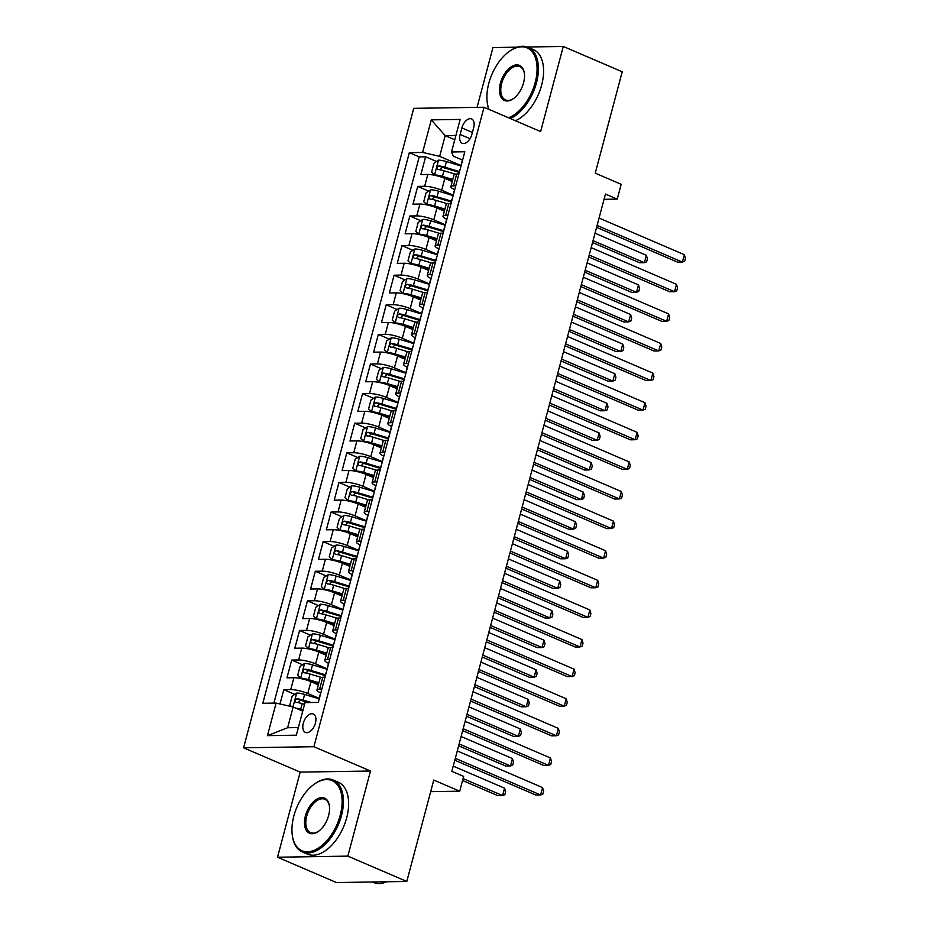 <?xml version="1.0" encoding="UTF-8"?>
<svg xmlns="http://www.w3.org/2000/svg" width="929" height="929" viewBox="0 0 929 929"><rect width="100%" height="100%" fill="white"/><g stroke="black" fill="none" stroke-linecap="round" stroke-linejoin="round"><path stroke-width="1.39" d="M315.442 723.099A10.01 5.725 -66.8 0 0 313.317 713.995A10.01 5.725 -66.8 0 0 303.284 723.285A10.01 5.725 -66.8 0 0 305.409 732.389A10.01 5.725 -66.8 0 0 315.442 723.099M277.527 857.223L336.472 882.55L406.786 881.447L347.841 856.132L370.485 771.012L313.897 746.707L243.584 747.799L300.172 772.115L277.527 857.223L347.841 856.132M313.897 746.707L484.044 107.253L413.73 108.345L243.584 747.799M517.29 47.17L492.962 47.553L477.053 107.358M484.044 107.253L540.632 131.558L563.276 46.45L527.347 47.007M563.276 46.45L622.221 71.777L595.245 173.166L621.176 184.314L617.239 199.108L605.453 194.045L451.842 771.337L463.641 776.4L459.704 791.194L433.762 780.058L406.786 881.447M452.237 181.561L444.84 178.38A12.518 2.555 -165.1 0 0 427.804 174.455L420.872 174.559L425.598 156.792L436.537 161.495M453.097 195.125L441.681 190.224A12.518 2.555 -165.1 0 0 424.658 186.288L417.713 186.404L428.664 191.107M417.713 186.404L412.987 204.159L419.931 204.055A12.518 2.555 -165.1 0 1 436.955 207.991L444.352 211.162M436.479 240.774L429.082 237.592A12.518 2.555 -165.1 0 0 412.046 233.655L405.114 233.771L409.84 216.004L420.791 220.707M428.606 270.374L421.209 267.192A12.518 2.555 -165.1 0 0 404.173 263.267L397.24 263.371L401.967 245.604L412.906 250.307M420.721 299.974L413.324 296.804A12.518 2.555 -165.1 0 0 396.3 292.867L389.356 292.972L394.082 275.216L405.032 279.919M412.848 329.586L405.45 326.404A12.518 2.555 -165.1 0 0 388.415 322.468L381.482 322.584L386.209 304.817L397.159 309.52M404.974 359.186L397.577 356.004A12.518 2.555 -165.1 0 0 380.542 352.079L373.609 352.184L378.335 334.417L389.274 339.12M397.089 388.786L389.692 385.616A12.518 2.555 -165.1 0 0 372.668 381.68L365.724 381.784L370.45 364.029L381.401 368.732M389.216 418.398L381.819 415.217A12.518 2.555 -165.1 0 0 364.783 411.28L357.851 411.396L362.577 393.629L373.528 398.332M381.343 447.999L373.946 444.817A12.518 2.555 -165.1 0 0 356.91 440.892L349.978 440.996L354.704 423.229L365.643 427.932M373.458 477.599L366.061 474.429A12.518 2.555 -165.1 0 0 349.037 470.492L342.093 470.597L346.819 452.841L357.77 457.544M365.585 507.211L358.188 504.029A12.518 2.555 -165.1 0 0 341.152 500.092L334.219 500.208L338.946 482.441L349.896 487.144M357.711 536.811L350.314 533.629A12.518 2.555 -165.1 0 0 333.279 529.704L326.346 529.809L331.072 512.053L342.011 516.745M349.827 566.411L342.429 563.241A12.518 2.555 -165.1 0 0 325.405 559.304L318.461 559.409L323.187 541.653L334.138 546.357M341.953 596.023L334.556 592.841A12.518 2.555 -165.1 0 0 317.521 588.905L310.588 589.021L315.314 571.254L326.265 575.957M334.08 625.623L326.683 622.453A12.518 2.555 -165.1 0 0 309.647 618.517L302.715 618.621L307.441 600.866L318.38 605.557M326.195 655.235L318.798 652.053A12.518 2.555 -165.1 0 0 301.774 648.117L294.83 648.233L299.556 630.466L310.507 635.169M318.322 684.836L310.925 681.654A12.518 2.555 -165.1 0 0 293.889 677.729L286.956 677.833L291.683 660.066L302.633 664.769M461.887 127.935L460.145 134.45A9.696 5.551 -66.8 0 0 462.212 143.275A9.696 5.551 -66.8 0 0 471.932 134.264L473.662 127.761A9.696 5.551 -66.8 0 0 471.607 118.935A9.696 5.551 -66.8 0 0 461.887 127.935L472.408 132.464M454.757 139.768L445.177 135.646L439.661 156.362L422.625 152.437L409.329 152.646L262.814 703.276L276.11 703.079L267.447 735.64L296.328 735.187L305.002 702.626L318.299 702.417L464.814 151.775L451.517 151.984L453.34 156.153L462.514 160.09M422.625 152.437L431.288 119.864L460.18 119.411L451.517 151.984M319.181 698.399L307.778 693.499L310.925 681.654M327.066 668.799L315.651 663.898L318.798 652.053M334.939 639.187L323.524 634.286L326.683 622.453M342.813 609.587L331.409 604.686L334.556 592.841M350.697 579.986L339.282 575.086L342.429 563.241M358.571 550.374L347.156 545.474L350.314 533.629M366.444 520.774L355.041 515.874L358.188 504.029M374.329 491.174L362.914 486.273L366.061 474.429M382.202 461.562L370.787 456.662L373.946 444.817M390.075 431.962L378.672 427.061L381.819 415.217M397.96 402.362L386.545 397.449L389.692 385.616M405.834 372.75L394.419 367.849L397.577 356.004M413.707 343.149L402.303 338.249L405.45 326.404M421.592 313.549L410.177 308.637L413.324 296.804M429.465 283.937L418.05 279.037L421.209 267.192M437.338 254.337L425.935 249.436L429.082 237.592M445.223 224.725L433.808 219.825L436.955 207.991M425.598 156.792L419.223 156.896L273.892 703.114M307.778 693.499A12.518 2.555 14.9 0 0 290.742 689.562L283.809 689.678L280.001 703.973M291.683 660.066L298.615 659.962A12.518 2.555 14.9 0 1 315.651 663.898M299.556 630.466L306.5 630.361A12.518 2.555 14.9 0 1 323.524 634.286M307.441 600.866L314.374 600.749A12.518 2.555 14.9 0 1 331.409 604.686M315.314 571.254L322.247 571.149A12.518 2.555 14.9 0 1 339.282 575.086M323.187 541.653L330.132 541.549A12.518 2.555 14.9 0 1 347.156 545.474M331.072 512.053L338.005 511.937A12.518 2.555 14.9 0 1 355.041 515.874M338.946 482.441L345.878 482.337A12.518 2.555 14.9 0 1 362.914 486.273M346.819 452.841L353.763 452.725A12.518 2.555 14.9 0 1 370.787 456.662M354.704 423.229L361.636 423.125A12.518 2.555 14.9 0 1 378.672 427.061M362.577 393.629L369.51 393.524A12.518 2.555 14.9 0 1 386.545 397.449M370.45 364.029L377.395 363.913A12.518 2.555 14.9 0 1 394.419 367.849M378.335 334.417L385.268 334.312A12.518 2.555 14.9 0 1 402.303 338.249M386.209 304.817L393.141 304.712A12.518 2.555 14.9 0 1 410.177 308.637M394.082 275.216L401.026 275.1A12.518 2.555 14.9 0 1 418.05 279.037M401.967 245.604L408.899 245.5A12.518 2.555 14.9 0 1 425.935 249.436M409.84 216.004L416.773 215.9A12.518 2.555 14.9 0 1 433.808 219.825M455.756 185.812L453.538 185.835A12.518 2.555 -165.1 0 0 450.879 186.671A12.518 2.555 -165.1 0 0 454.653 189.69M458.914 173.967L456.685 174.002A12.518 2.555 -165.1 0 0 454.026 174.838L450.879 186.671M451.029 203.567L448.812 203.602A12.518 2.555 -165.1 0 0 446.152 204.438L442.994 216.283A12.518 2.555 14.9 0 1 445.665 215.447L447.883 215.412M443.156 233.167L440.938 233.202A12.518 2.555 -165.1 0 0 438.267 234.038L435.12 245.883A12.518 2.555 14.9 0 1 437.78 245.047L440.009 245.012M435.283 262.779L433.053 262.814A12.518 2.555 -165.1 0 0 430.394 263.65L427.247 275.483A12.518 2.555 14.9 0 1 429.906 274.659L432.124 274.624M427.398 292.38L425.18 292.414A12.518 2.555 -165.1 0 0 422.521 293.25L419.362 305.095A12.518 2.555 14.9 0 1 422.033 304.259L424.251 304.224M419.525 321.991L417.307 322.015A12.518 2.555 -165.1 0 0 414.636 322.851L411.489 334.695A12.518 2.555 14.9 0 1 414.148 333.859L416.378 333.825M411.652 351.592L409.422 351.626A12.518 2.555 -165.1 0 0 406.763 352.463L403.616 364.296A12.518 2.555 14.9 0 1 406.275 363.471L408.493 363.436M403.767 381.192L401.549 381.227A12.518 2.555 -165.1 0 0 398.889 382.063L395.731 393.908A12.518 2.555 14.9 0 1 398.402 393.072L400.62 393.037M395.893 410.804L393.675 410.839A12.518 2.555 -165.1 0 0 391.004 411.663L387.857 423.508A12.518 2.555 14.9 0 1 390.517 422.672L392.746 422.637M388.02 440.404L385.79 440.439A12.518 2.555 -165.1 0 0 383.131 441.275L379.984 453.108A12.518 2.555 14.9 0 1 382.643 452.284L384.861 452.249M380.135 470.004L377.917 470.039A12.518 2.555 -165.1 0 0 375.258 470.875L372.099 482.72A12.518 2.555 14.9 0 1 374.77 481.884L376.988 481.849M372.262 499.616L370.044 499.651A12.518 2.555 -165.1 0 0 367.373 500.476L364.226 512.32A12.518 2.555 14.9 0 1 366.885 511.484L369.115 511.449M364.389 529.216L362.159 529.251A12.518 2.555 -165.1 0 0 359.5 530.087L356.353 541.921A12.518 2.555 14.9 0 1 359.012 541.096L361.23 541.061M356.504 558.817L354.286 558.852A12.518 2.555 -165.1 0 0 351.626 559.688L348.468 571.532A12.518 2.555 14.9 0 1 351.139 570.696L353.357 570.661M348.63 588.429L346.412 588.463A12.518 2.555 -165.1 0 0 343.742 589.288L340.595 601.133A12.518 2.555 14.9 0 1 343.254 600.297L345.483 600.262M340.757 618.029L338.528 618.064A12.518 2.555 -165.1 0 0 335.868 618.9L332.721 630.733A12.518 2.555 14.9 0 1 335.381 629.908L337.599 629.874M332.872 647.629L330.654 647.664A12.518 2.555 -165.1 0 0 327.995 648.5L324.836 660.345A12.518 2.555 14.9 0 1 327.507 659.509L329.725 659.474M324.999 677.241L322.781 677.276A12.518 2.555 -165.1 0 0 320.11 678.1L316.963 689.945A12.518 2.555 14.9 0 1 319.622 689.109L321.852 689.074M460.97 165.525L439.661 156.362M430.673 791.647L459.704 791.194M604.047 199.317L617.239 199.108M455.907 135.471L445.177 135.646L431.288 119.864M302.738 711.126L293.146 707.004L287.63 727.732L298.36 727.558M419.223 156.896L409.329 152.646M283.809 689.678L294.748 694.381M446.768 219.302A12.518 2.555 14.9 0 1 442.994 216.283M438.894 248.902A12.518 2.555 14.9 0 1 435.12 245.883M431.021 278.503A12.518 2.555 14.9 0 1 427.247 275.483M423.136 308.114A12.518 2.555 14.9 0 1 419.362 305.095M415.263 337.715A12.518 2.555 14.9 0 1 411.489 334.695M407.39 367.315A12.518 2.555 14.9 0 1 403.616 364.296M399.505 396.927A12.518 2.555 14.9 0 1 395.731 393.908M391.632 426.527A12.518 2.555 14.9 0 1 387.857 423.508M383.758 456.127A12.518 2.555 14.9 0 1 379.984 453.108M375.873 485.739A12.518 2.555 14.9 0 1 372.099 482.72M368 515.34A12.518 2.555 14.9 0 1 364.226 512.32M360.127 544.94A12.518 2.555 14.9 0 1 356.353 541.921M352.242 574.552A12.518 2.555 14.9 0 1 348.468 571.532M344.369 604.152A12.518 2.555 14.9 0 1 340.595 601.133M336.495 633.752A12.518 2.555 14.9 0 1 332.721 630.733M328.611 663.364A12.518 2.555 14.9 0 1 324.836 660.345M276.11 703.079L293.146 707.004M320.737 692.964A12.518 2.555 14.9 0 1 316.963 689.945M267.447 735.64L287.63 727.732M370.485 771.012L300.172 772.115M462.619 160.032A8.291 1.684 -165.1 0 0 462.352 160.322L460.865 165.943A8.291 1.684 -165.1 0 0 460.947 166.326M596.592 227.35L677.647 262.175L682.397 262.106L597.092 225.457M684.371 254.697L685.416 258.262L684.627 261.223L682.397 262.106L684.371 254.697L599.066 218.06M461.121 165.652A8.291 1.684 -165.1 0 0 460.865 165.943L446.408 161.576L444.91 167.197A8.291 1.684 -165.1 0 0 438.778 165.896C436.618 166.93 436.305 168.114 437.838 169.45A8.291 1.684 14.9 0 1 443.969 170.75L455.187 174.129M458.729 173.967L459.913 169.496A8.291 1.684 14.9 0 1 460.18 169.206M446.408 161.576A8.291 1.684 14.9 0 0 438.558 160.171L433.971 163.19L431.613 172.062L434.621 174.966A8.291 1.684 14.9 0 1 442.471 176.382L452.783 179.483M434.621 174.966L436.026 175.569M439.463 176.475A4.227 0.859 14.9 0 1 441.635 177.009L452.574 180.296M592.551 242.539L639.64 262.768L644.389 262.698L646.363 255.301L595.024 233.237M459.367 171.551L444.91 167.197M439.928 169.763L442.181 167.348A4.227 0.859 14.9 0 1 444.085 167.824L459.147 172.364M593.05 240.646L644.389 262.698L646.619 261.815L647.408 258.854L646.363 255.301M508.581 117.797A38.17 21.843 -66.8 0 0 535.174 82.588A38.17 21.843 -66.8 0 0 508.778 51.803A38.17 21.843 -66.8 0 0 488.805 83.32A38.17 21.843 -66.8 0 0 487.191 102.062A38.17 21.843 -66.8 0 0 489.06 109.413M509.092 51.583A39.111 22.377 113.2 0 1 509.406 51.35A39.111 22.377 113.2 0 1 528.136 47.321A39.111 22.377 113.2 0 1 536.451 82.89A39.111 22.377 113.2 0 1 510.265 118.517M523.573 82.774A19.091 10.916 113.2 0 1 513.586 98.52A19.091 10.916 113.2 0 1 500.394 83.134A19.091 10.916 113.2 0 1 513.482 65.611A19.091 10.916 113.2 0 1 524.386 73.391A19.091 10.916 113.2 0 1 523.573 82.774M524.432 73.786A18.15 10.382 -66.8 0 0 519.857 66.586A18.15 10.382 -66.8 0 0 501.672 83.424A18.15 10.382 -66.8 0 0 505.527 99.926A18.15 10.382 -66.8 0 0 513.911 98.288M528.136 47.321L533.316 49.551A39.111 22.377 113.2 0 1 541.63 85.108A39.111 22.377 113.2 0 1 515.456 120.747M488.793 109.297A39.111 22.377 113.2 0 1 487.284 102.84A39.111 22.377 113.2 0 1 487.237 102.445M340.211 815.302A38.17 21.843 -66.8 0 0 313.816 784.517A38.17 21.843 -66.8 0 0 293.843 816.022A38.17 21.843 -66.8 0 0 292.229 834.776A38.17 21.843 -66.8 0 0 314.048 850.337A38.17 21.843 -66.8 0 0 340.211 815.302M314.13 784.285A39.111 22.377 113.2 0 1 314.443 784.053A39.111 22.377 113.2 0 1 333.174 780.023A39.111 22.377 113.2 0 1 341.489 815.592A39.111 22.377 113.2 0 1 302.297 851.905A39.111 22.377 113.2 0 1 292.333 835.543A39.111 22.377 113.2 0 1 292.275 835.159M328.622 815.476A19.091 10.916 113.2 0 1 318.635 831.234A19.091 10.916 113.2 0 1 305.432 815.836A19.091 10.916 113.2 0 1 318.519 798.325A19.091 10.916 113.2 0 1 329.423 806.105A19.091 10.916 113.2 0 1 328.622 815.476M329.47 806.5A18.15 10.382 -66.8 0 0 324.895 799.288A18.15 10.382 -66.8 0 0 306.709 816.138A18.15 10.382 -66.8 0 0 310.576 832.639A18.15 10.382 -66.8 0 0 318.949 830.99M333.174 780.023L338.365 782.253A39.111 22.377 113.2 0 1 346.68 817.822A39.111 22.377 113.2 0 1 307.487 854.134L302.297 851.905M386.627 881.772A39.111 22.377 113.2 0 1 373.504 882.492L372.332 881.993M454.745 189.632A8.291 1.684 -165.1 0 0 454.478 189.922L452.98 195.554A8.291 1.684 -165.1 0 0 453.062 195.926M588.707 256.961L669.774 291.787L674.524 291.706L589.218 255.057M676.486 284.309L677.543 287.862L676.753 290.823L674.524 291.706L676.486 284.309L591.192 247.66M453.247 195.264A8.291 1.684 -165.1 0 0 452.98 195.554L438.534 191.177L437.036 196.809A8.291 1.684 -165.1 0 0 430.905 195.496C428.745 196.542 428.42 197.726 429.964 199.05A8.291 1.684 14.9 0 1 436.084 200.362L447.313 203.741M450.844 203.567L452.04 199.096A8.291 1.684 14.9 0 1 452.295 198.806M446.861 219.232A8.291 1.684 -165.1 0 0 446.605 219.523L445.107 225.155A8.291 1.684 -165.1 0 0 445.188 225.538M580.834 286.562L661.889 321.388L666.639 321.306L581.345 284.669M668.613 313.909L669.658 317.474L668.868 320.435L666.639 321.306L668.613 313.909L583.307 277.26M445.363 224.864A8.291 1.684 -165.1 0 0 445.107 225.155L430.65 220.788L429.163 226.409A8.291 1.684 -165.1 0 0 423.032 225.108C420.86 226.142 420.547 227.326 422.08 228.65A8.291 1.684 14.9 0 1 428.211 229.962L439.44 233.342M442.97 233.179L444.155 228.708A8.291 1.684 14.9 0 1 444.422 228.418M438.987 248.844A8.291 1.684 -165.1 0 0 438.72 249.135L437.234 254.755A8.291 1.684 -165.1 0 0 437.315 255.138M572.961 316.174L654.016 350.988L658.766 350.918L573.46 314.269M660.74 343.509L661.785 347.074L660.995 350.036L658.766 350.918L660.74 343.509L575.434 306.872M435.097 262.779L436.282 258.308A8.291 1.684 14.9 0 1 436.549 258.018M431.114 278.445A8.291 1.684 -165.1 0 0 430.847 278.735L429.349 284.367A8.291 1.684 -165.1 0 0 429.43 284.738M565.076 345.774L646.143 380.6L650.892 380.518L565.587 343.869M652.855 373.121L653.911 376.675L653.122 379.636L650.892 380.518L652.855 373.121L567.561 336.472M427.212 292.38L428.408 287.909A8.291 1.684 14.9 0 1 428.664 287.618M438.534 191.177A8.291 1.684 14.9 0 0 430.684 189.771L426.097 192.791L423.729 201.674L426.748 204.577A8.291 1.684 14.9 0 1 434.598 205.983L444.91 209.095M426.748 204.577L428.153 205.181M431.59 206.087A4.227 0.859 14.9 0 1 433.762 206.61L444.689 209.908M584.666 272.139L631.766 292.38L636.516 292.298L638.478 284.901L587.151 262.849M451.494 201.163L437.036 196.809M432.043 199.363L434.296 196.96A4.227 0.859 14.9 0 1 436.2 197.436L451.273 201.976M585.177 270.246L636.516 292.298L638.746 291.416L639.535 288.454L638.478 284.901M430.65 220.788A8.291 1.684 14.9 0 0 422.811 219.372L418.224 222.391L415.855 231.275L418.874 234.178A8.291 1.684 14.9 0 1 426.713 235.583L437.036 238.695M418.874 234.178L420.28 234.782M423.717 235.687A4.227 0.859 14.9 0 1 425.888 236.21L436.816 239.508M576.793 301.751L623.882 321.98L628.643 321.91L630.605 314.501L579.266 292.449M443.609 230.764L429.163 226.409M424.17 228.975L426.423 226.56A4.227 0.859 14.9 0 1 428.327 227.036L443.4 231.576M577.304 299.846L628.643 321.91L630.872 321.028L631.65 318.066L630.605 314.501M437.234 254.743L422.776 250.389A8.291 1.684 14.9 0 0 414.926 248.984L410.339 252.003L407.982 260.886L410.99 263.778A8.291 1.684 14.9 0 1 418.84 265.195L429.152 268.295M410.99 263.778L412.395 264.382M415.832 265.288A4.227 0.859 14.9 0 1 418.004 265.822L428.943 269.108M568.92 331.351L616.008 351.58L620.758 351.51L622.732 344.113L571.393 322.049M435.736 260.364L421.278 256.009A8.291 1.684 -165.1 0 0 415.147 254.709C412.987 255.742 412.673 256.927 414.206 258.262A8.291 1.684 14.9 0 1 420.338 259.563L431.555 262.953M416.297 258.576L418.549 256.16A4.227 0.859 14.9 0 1 420.454 256.636L435.515 261.177M569.419 329.458L620.758 351.51L622.987 350.628L623.777 347.667L622.732 344.113M429.349 284.344L414.903 279.989A8.291 1.684 14.9 0 0 407.053 278.584L402.466 281.603L400.097 290.487L403.116 293.39A8.291 1.684 14.9 0 1 410.966 294.795L421.278 297.907M403.116 293.39L404.521 293.994M407.959 294.899A4.227 0.859 14.9 0 1 410.13 295.422L421.058 298.72M561.035 360.963L608.135 381.192L612.885 381.111L614.847 373.713L563.52 351.661M427.863 289.976L413.405 285.621A8.291 1.684 -165.1 0 0 407.274 284.309C405.114 285.354 404.789 286.538 406.333 287.862A8.291 1.684 14.9 0 1 412.453 289.174L423.682 292.554M408.412 288.176L410.664 285.772A4.227 0.859 14.9 0 1 412.569 286.248L427.642 290.789M561.546 359.058L612.885 381.111L615.114 380.228L615.904 377.267L614.847 373.713M423.229 308.056A8.291 1.684 -165.1 0 0 422.974 308.347L421.476 313.967A8.291 1.684 -165.1 0 0 421.557 314.35M557.203 375.374L638.258 410.2L643.007 410.13L557.714 373.481M644.981 402.721L646.027 406.287L645.237 409.248L643.007 410.13L644.981 402.721L559.676 366.072M421.731 313.677A8.291 1.684 -165.1 0 0 421.476 313.967L407.018 309.601L405.532 315.221A8.291 1.684 -165.1 0 0 399.4 313.921C397.229 314.954 396.915 316.139 398.448 317.474A8.291 1.684 14.9 0 1 404.579 318.775L415.809 322.154M419.339 321.991L420.523 317.521A8.291 1.684 14.9 0 1 420.791 317.23M407.018 309.601A8.291 1.684 14.9 0 0 399.18 308.184L394.593 311.203L392.224 320.087L395.243 322.99A8.291 1.684 14.9 0 1 403.081 324.395L413.405 327.507M395.243 322.99L396.648 323.594M400.085 324.5A4.227 0.859 14.9 0 1 402.257 325.022L413.184 328.32M553.161 390.563L600.25 410.792L605.011 410.723L606.974 403.314L555.635 381.262M419.978 319.576L405.532 315.221M400.538 317.788L402.791 315.372A4.227 0.859 14.9 0 1 404.696 315.848L419.769 320.389M553.672 388.659L605.011 410.723L607.241 409.84L608.019 406.879L606.974 403.314M415.356 337.657A8.291 1.684 -165.1 0 0 415.089 337.947L413.602 343.567A8.291 1.684 -165.1 0 0 413.684 343.951M549.329 404.986L630.385 439.8L635.134 439.731L549.829 403.081M637.108 432.333L638.153 435.887L637.364 438.848L635.134 439.731L637.108 432.333L551.803 395.684M413.858 343.277A8.291 1.684 -165.1 0 0 413.602 343.567L399.145 339.201L397.647 344.833A8.291 1.684 -165.1 0 0 391.515 343.521C389.356 344.554 389.042 345.739 390.575 347.074A8.291 1.684 14.9 0 1 396.706 348.375L407.924 351.766M411.466 351.592L412.65 347.121A8.291 1.684 14.9 0 1 412.917 346.831M399.145 339.201A8.291 1.684 14.9 0 0 391.306 337.796L386.708 340.815L384.351 349.699L387.358 352.59A8.291 1.684 14.9 0 1 395.208 354.007L405.52 357.108M387.358 352.59L388.763 353.194M392.201 354.1A4.227 0.859 14.9 0 1 394.372 354.634L405.311 357.92M545.288 420.163L592.377 440.392L597.126 440.323L599.1 432.926L547.762 410.862M412.104 349.176L397.647 344.833M392.665 347.388L394.918 344.973A4.227 0.859 14.9 0 1 396.822 345.449L411.884 349.989M545.787 418.271L597.126 440.323L599.356 439.44L600.146 436.479L599.1 432.926M407.483 367.257A8.291 1.684 -165.1 0 0 407.216 367.547L405.718 373.179A8.291 1.684 -165.1 0 0 405.799 373.551M541.444 434.586L622.511 469.412L627.261 469.331L541.955 432.682M629.223 461.934L630.28 465.487L629.49 468.448L627.261 469.331L629.223 461.934L543.929 425.285M405.985 372.889A8.291 1.684 -165.1 0 0 405.718 373.179L391.272 368.801L389.774 374.433A8.291 1.684 -165.1 0 0 383.642 373.121C381.482 374.166 381.157 375.351 382.702 376.675A8.291 1.684 14.9 0 1 388.821 377.987L400.051 381.366M403.581 381.192L404.777 376.733A8.291 1.684 14.9 0 1 405.032 376.442M391.272 368.801A8.291 1.684 14.9 0 0 383.422 367.396L378.835 370.416L376.466 379.299L379.485 382.202A8.291 1.684 14.9 0 1 387.335 383.607L397.647 386.719M379.485 382.202L380.89 382.806M384.327 383.712A4.227 0.859 14.9 0 1 386.499 384.234L397.426 387.532M537.415 449.775L584.504 470.004L589.253 469.923L591.216 462.526L539.888 440.474M404.231 378.788L389.774 374.433M384.78 376.988L387.033 374.584A4.227 0.859 14.9 0 1 388.937 375.061L404.01 379.601M537.914 447.871L589.253 469.923L591.483 469.04L592.272 466.091L591.216 462.526M399.598 396.869A8.291 1.684 -165.1 0 0 399.342 397.159L397.844 402.78A8.291 1.684 -165.1 0 0 397.926 403.163M533.571 464.186L614.626 499.012L619.376 498.943L534.082 462.294M621.35 491.534L622.395 495.099L621.606 498.06L619.376 498.943L621.35 491.534L536.045 454.885M398.1 402.489A8.291 1.684 -165.1 0 0 397.844 402.78L383.387 398.413L381.9 404.034A8.291 1.684 -165.1 0 0 375.769 402.733C373.597 403.767 373.284 404.951 374.817 406.287A8.291 1.684 14.9 0 1 380.948 407.587L392.177 410.966M395.708 410.804L396.892 406.333A8.291 1.684 14.9 0 1 397.159 406.043M383.387 398.413A8.291 1.684 14.9 0 0 375.548 396.997L370.961 400.016L368.592 408.899L371.612 411.802A8.291 1.684 14.9 0 1 379.45 413.208L389.774 416.32M371.612 411.802L373.017 412.406M376.454 413.312A4.227 0.859 14.9 0 1 378.626 413.835L389.553 417.133M529.53 479.376L576.619 499.605L581.38 499.535L583.342 492.126L532.003 470.074M396.346 408.388L381.9 404.034M376.907 406.6L379.16 404.185A4.227 0.859 14.9 0 1 381.064 404.661L396.137 409.201M530.041 477.471L581.38 499.535L583.609 498.652L584.387 495.691L583.342 492.126M391.724 426.469A8.291 1.684 -165.1 0 0 391.457 426.759L389.971 432.38A8.291 1.684 -165.1 0 0 390.052 432.763M525.698 493.798L606.753 528.613L611.503 528.543L526.197 491.894M613.477 521.146L614.522 524.699L613.732 527.66L611.503 528.543L613.477 521.146L528.171 484.497M390.226 432.09A8.291 1.684 -165.1 0 0 389.971 432.38L375.513 428.014L374.015 433.646A8.291 1.684 -165.1 0 0 367.884 432.333C365.724 433.378 365.411 434.563 366.943 435.887A8.291 1.684 14.9 0 1 373.075 437.187L384.292 440.578M387.834 440.404L389.019 435.933A8.291 1.684 14.9 0 1 389.286 435.643M383.851 456.069A8.291 1.684 -165.1 0 0 383.584 456.36L382.086 461.992A8.291 1.684 -165.1 0 0 382.167 462.363M517.813 523.399L598.88 558.224L603.629 558.143L518.324 521.494M605.592 550.746L606.649 554.299L605.859 557.261L603.629 558.143L605.592 550.746L520.298 514.097M379.949 470.004L381.145 465.545A8.291 1.684 14.9 0 1 381.401 465.255M375.966 485.681A8.291 1.684 -165.1 0 0 375.711 485.972L374.213 491.592A8.291 1.684 -165.1 0 0 374.294 491.975M509.94 552.999L590.995 587.825L595.744 587.755L510.451 551.106M597.719 580.346L598.764 583.911L597.986 586.873L595.744 587.755L597.719 580.346L512.413 543.697M372.076 499.616L373.261 495.145A8.291 1.684 14.9 0 1 373.528 494.855M368.093 515.281A8.291 1.684 -165.1 0 0 367.826 515.572L366.34 521.192A8.291 1.684 -165.1 0 0 366.421 521.575M502.066 582.611L583.122 617.425L587.871 617.355L502.566 580.706M589.845 609.958L590.89 613.512L590.101 616.473L587.871 617.355L589.845 609.958L504.54 573.309M366.595 520.902A8.291 1.684 -165.1 0 0 366.34 521.192L351.882 516.826L350.384 522.458A8.291 1.684 -165.1 0 0 344.253 521.146C342.093 522.191 341.779 523.375 343.312 524.699A8.291 1.684 14.9 0 1 349.443 526.011L360.661 529.391M364.203 529.216L365.387 524.746A8.291 1.684 14.9 0 1 365.654 524.455M360.22 544.882A8.291 1.684 -165.1 0 0 359.953 545.172L358.455 550.804A8.291 1.684 -165.1 0 0 358.536 551.187M494.182 612.211L575.248 647.037L579.998 646.956L494.692 610.318M581.96 639.558L583.017 643.112L582.228 646.073L579.998 646.956L581.96 639.558L496.667 602.909M358.722 550.514A8.291 1.684 -165.1 0 0 358.455 550.804L344.009 546.438L342.511 552.058A8.291 1.684 -165.1 0 0 336.379 550.746C334.219 551.791 333.894 552.976 335.439 554.299A8.291 1.684 14.9 0 1 341.57 555.612L352.788 558.991M356.318 558.828L357.514 554.358A8.291 1.684 14.9 0 1 357.77 554.067M352.335 574.494A8.291 1.684 -165.1 0 0 352.079 574.784L350.581 580.404A8.291 1.684 -165.1 0 0 350.663 580.788M486.308 641.811L567.364 676.637L572.113 676.567L486.819 639.918M574.087 669.159L575.132 672.724L574.354 675.685L572.113 676.567L574.087 669.159L488.782 632.521M350.837 580.114A8.291 1.684 -165.1 0 0 350.581 580.404L336.124 576.038L334.637 581.659A8.291 1.684 -165.1 0 0 328.506 580.358C326.334 581.391 326.021 582.576 327.554 583.911A8.291 1.684 14.9 0 1 333.685 585.212L344.914 588.591M348.445 588.429L349.629 583.958A8.291 1.684 14.9 0 1 349.896 583.667M344.462 604.094A8.291 1.684 -165.1 0 0 344.194 604.384L342.708 610.005A8.291 1.684 -165.1 0 0 342.789 610.388M478.435 671.423L559.49 706.237L564.24 706.168L478.934 669.519M566.214 698.771L567.259 702.324L566.469 705.285L564.24 706.168L566.214 698.771L480.908 662.122M342.964 609.714A8.291 1.684 -165.1 0 0 342.708 610.005L328.251 605.638L326.753 611.27A8.291 1.684 -165.1 0 0 320.621 609.958C318.461 611.003 318.148 612.188 319.681 613.512A8.291 1.684 14.9 0 1 325.812 614.824L337.03 618.203M340.571 618.029L341.756 613.558A8.291 1.684 14.9 0 1 342.023 613.268M336.588 633.694A8.291 1.684 -165.1 0 0 336.321 633.984L334.823 639.616A8.291 1.684 -165.1 0 0 334.904 640M470.55 701.023L551.617 735.849L556.366 735.768L471.061 699.131M558.329 728.371L559.386 731.936L558.596 734.885L556.366 735.768L558.329 728.371L473.035 691.722M335.09 639.326A8.291 1.684 -165.1 0 0 334.823 639.616L320.377 635.25L318.879 640.871A8.291 1.684 -165.1 0 0 312.748 639.558C310.588 640.604 310.274 641.788 311.807 643.112A8.291 1.684 14.9 0 1 317.939 644.424L329.156 647.803M332.687 647.641L333.883 643.17A8.291 1.684 14.9 0 1 334.138 642.88M328.703 663.306A8.291 1.684 -165.1 0 0 328.448 663.596L326.95 669.217A8.291 1.684 -165.1 0 0 327.031 669.6M462.677 730.624L543.732 765.45L548.482 765.38L463.188 728.731M550.456 757.971L551.501 761.536L550.723 764.497L548.482 765.38L550.456 757.971L465.15 721.334M327.205 668.926A8.291 1.684 -165.1 0 0 326.95 669.217L312.492 664.85L311.006 670.471A8.291 1.684 -165.1 0 0 304.875 669.17C302.703 670.204 302.389 671.388 303.922 672.724A8.291 1.684 14.9 0 1 310.054 674.024L321.283 677.404M324.813 677.241L326.009 672.77A8.291 1.684 14.9 0 1 326.265 672.48M375.513 428.014A8.291 1.684 14.9 0 0 367.675 426.608L363.076 429.628L360.719 438.511L363.727 441.403A8.291 1.684 14.9 0 1 371.577 442.819L381.889 445.92M363.727 441.403L365.132 442.018M368.569 442.912A4.227 0.859 14.9 0 1 370.741 443.447L381.68 446.733M521.657 508.976L568.745 529.205L573.495 529.135L575.469 521.738L524.13 499.674M388.473 438L374.015 433.646M369.034 436.2L371.286 433.797A4.227 0.859 14.9 0 1 373.191 434.261L388.252 438.802M522.156 507.083L573.495 529.135L575.725 528.253L576.514 525.291L575.469 521.738M382.098 461.968L367.64 457.625A8.291 1.684 14.9 0 0 359.79 456.209L355.203 459.228L352.834 468.111L355.853 471.015A8.291 1.684 14.9 0 1 363.703 472.42L374.015 475.532M355.853 471.015L357.259 471.618M360.696 472.524A4.227 0.859 14.9 0 1 362.867 473.047L373.795 476.345M513.783 538.588L560.872 558.817L565.622 558.735L567.584 551.338L516.257 529.286M380.6 467.601L366.142 463.246A8.291 1.684 -165.1 0 0 360.011 461.934C357.851 462.979 357.526 464.163 359.07 465.487A8.291 1.684 14.9 0 1 365.19 466.799L376.419 470.179M361.149 465.812L363.402 463.397A4.227 0.859 14.9 0 1 365.306 463.873L380.379 468.413M514.283 536.683L565.622 558.735L567.851 557.864L568.641 554.903L567.584 551.338M374.213 491.58L359.755 487.226A8.291 1.684 14.9 0 0 351.917 485.821L347.33 488.84L344.961 497.712L347.98 500.615A8.291 1.684 14.9 0 1 355.819 502.032L366.142 505.132M347.98 500.615L349.385 501.219M352.823 502.124A4.227 0.859 14.9 0 1 354.994 502.647L365.921 505.945M505.899 568.188L552.987 588.417L557.748 588.347L559.711 580.939L508.372 558.886M372.715 497.201L358.269 492.846A8.291 1.684 -165.1 0 0 352.137 491.546C349.966 492.579 349.652 493.763 351.185 495.099A8.291 1.684 14.9 0 1 357.317 496.4L368.546 499.779M353.275 495.412L355.528 492.997A4.227 0.859 14.9 0 1 357.433 493.473L372.506 498.014M506.41 566.295L557.748 588.347L559.978 587.465L560.768 584.504L559.711 580.939M351.882 516.826A8.291 1.684 14.9 0 0 344.044 515.421L339.445 518.44L337.088 527.324L340.095 530.227A8.291 1.684 14.9 0 1 347.945 531.632L358.257 534.732M340.095 530.227L341.5 530.831M344.938 531.736A4.227 0.859 14.9 0 1 347.109 532.259L358.048 535.545M498.025 597.788L545.114 618.017L549.863 617.948L551.838 610.55L500.499 588.498M364.842 526.813L350.384 522.458M345.402 525.013L347.655 522.609A4.227 0.859 14.9 0 1 349.559 523.073L364.621 527.614M498.525 595.895L549.863 617.948L552.093 617.065L552.883 614.104L551.838 610.55M344.009 546.438A8.291 1.684 14.9 0 0 336.159 545.021L331.572 548.04L329.203 556.924L332.222 559.827A8.291 1.684 14.9 0 1 340.072 561.232L350.384 564.344M332.222 559.827L333.627 560.431M337.064 561.337A4.227 0.859 14.9 0 1 339.236 561.859L350.163 565.157M490.152 627.4L537.241 647.629L541.99 647.548L543.953 640.151L492.625 618.099M356.968 556.413L342.511 552.058M337.517 554.625L339.77 552.209A4.227 0.859 14.9 0 1 341.675 552.685L356.748 557.226M490.651 625.496L541.99 647.548L544.22 646.677L545.009 643.716L543.953 640.151M336.124 576.038A8.291 1.684 14.9 0 0 328.285 574.633L323.698 577.652L321.329 586.524L324.349 589.427A8.291 1.684 14.9 0 1 332.187 590.844L342.511 593.945M324.349 589.427L325.754 590.031M329.191 590.937A4.227 0.859 14.9 0 1 331.363 591.459L342.29 594.757M482.267 657L529.356 677.229L534.117 677.16L536.079 669.751L484.741 647.699M349.083 586.013L334.637 581.659M329.644 584.225L331.897 581.809A4.227 0.859 14.9 0 1 333.801 582.286L348.874 586.826M482.778 655.108L534.117 677.16L536.347 676.277L537.136 673.316L536.079 669.751M328.251 605.638A8.291 1.684 14.9 0 0 320.412 604.233L315.814 607.252L313.456 616.136L316.464 619.039A8.291 1.684 14.9 0 1 324.314 620.444L334.626 623.556M316.464 619.039L317.881 619.643M321.306 620.549A4.227 0.859 14.9 0 1 323.478 621.071L334.417 624.358M474.394 686.601L521.483 706.841L526.232 706.76L528.206 699.363L476.867 677.311M341.21 615.625L326.753 611.27M321.771 613.825L324.024 611.421A4.227 0.859 14.9 0 1 325.928 611.897L340.989 616.426M474.893 684.708L526.232 706.76L528.462 705.877L529.251 702.916L528.206 699.363M320.377 635.25A8.291 1.684 14.9 0 0 312.527 633.833L307.94 636.853L305.583 645.736L308.591 648.639A8.291 1.684 14.9 0 1 316.441 650.045L326.753 653.157M308.591 648.639L309.996 649.243M313.433 650.149A4.227 0.859 14.9 0 1 315.605 650.672L326.532 653.97M466.521 716.213L513.609 736.442L518.359 736.36L520.333 728.963L468.994 706.911M333.337 645.225L318.879 640.871M313.886 643.437L316.139 641.022A4.227 0.859 14.9 0 1 318.043 641.498L333.116 646.038M467.02 714.308L518.359 736.36L520.588 735.489L521.378 732.528L520.333 728.963M312.492 664.85A8.291 1.684 14.9 0 0 304.654 663.445L300.067 666.465L297.698 675.337L300.717 678.24A8.291 1.684 14.9 0 1 308.556 679.656L318.879 682.757M300.717 678.24L302.122 678.844M305.56 679.749A4.227 0.859 14.9 0 1 307.731 680.283L318.659 683.57M458.636 745.813L505.724 766.042L510.486 765.972L512.448 758.563L461.109 736.511M325.452 674.826L311.006 670.471M306.013 673.037L308.265 670.622A4.227 0.859 14.9 0 1 310.17 671.098L325.243 675.638M459.147 743.92L510.486 765.972L512.715 765.09L513.505 762.128L512.448 758.563M320.83 692.906A8.291 1.684 -165.1 0 0 320.563 693.197L319.077 698.817A8.291 1.684 -165.1 0 0 319.158 699.2M454.804 760.236L535.859 795.05L540.608 794.98L455.303 758.331M542.582 787.583L543.628 791.136L542.838 794.098L540.608 794.98L542.582 787.583L457.277 750.934M295.701 708.107A8.291 1.684 14.9 0 1 300.682 709.257L303.04 709.965M299.812 709.872A4.227 0.859 14.9 0 1 299.846 709.884L302.831 710.778M291.59 706.644L289.825 704.948L292.182 696.065L296.781 693.046A8.291 1.684 14.9 0 1 304.619 694.451L319.077 698.805M462.549 780.488L497.851 795.654L502.601 795.572L504.575 788.175L453.236 766.123M311.238 702.521L303.121 700.083A8.291 1.684 -165.1 0 0 296.99 698.771C294.83 699.816 294.516 701 296.049 702.324A8.291 1.684 14.9 0 1 302.18 703.636L304.538 704.345M298.139 702.638L300.392 700.234A4.227 0.859 14.9 0 1 302.297 700.71L308.474 702.568M463.06 778.583L502.601 795.572L504.83 794.69L505.62 791.729L504.575 788.175M441.681 190.224L444.84 178.38M424.658 186.288L427.804 174.455M290.742 689.562L293.889 677.729M298.615 659.962L301.774 648.117M306.5 630.361L309.647 618.517M314.374 600.749L317.521 588.905M322.247 571.149L325.405 559.304M330.132 541.549L333.279 529.704M338.005 511.937L341.152 500.092M345.878 482.337L349.037 470.492M353.763 452.725L356.91 440.892M361.636 423.125L364.783 411.28M369.51 393.524L372.668 381.68M377.395 363.913L380.542 352.079M385.268 334.312L388.415 322.468M393.141 304.712L396.3 292.867M401.026 275.1L404.173 263.267M408.899 245.5L412.046 233.655M416.773 215.9L419.931 204.055M453.538 185.835L456.685 174.002M445.665 215.447L448.812 203.602M437.78 245.047L440.938 233.202M429.906 274.659L433.053 262.814M422.033 304.259L425.18 292.414M414.148 333.859L417.307 322.015M406.275 363.471L409.422 351.626M398.402 393.072L401.549 381.227M390.517 422.672L393.675 410.839M382.643 452.284L385.79 440.439M374.77 481.884L377.917 470.039M366.885 511.484L370.044 499.651M359.012 541.096L362.159 529.251M351.139 570.696L354.286 558.852M343.254 600.297L346.412 588.463M335.381 629.908L338.528 618.064M327.507 659.509L330.654 647.664M319.622 689.109L322.781 677.276M470.028 138.7L460.145 134.45M438.453 160.241L434.551 174.896M443.969 170.75L442.471 176.382M442.181 167.348L438.778 165.896M430.568 189.841L426.666 204.496M436.084 200.362L434.598 205.983M434.296 196.96L430.905 195.496M422.695 219.453L418.793 234.108M428.211 229.962L426.713 235.583M426.423 226.56L423.032 225.108M414.822 249.053L410.92 263.708M420.338 259.563L418.84 265.195M422.776 250.389L421.278 256.009M418.549 256.16L415.147 254.709M406.937 278.665L403.035 293.309M412.453 289.174L410.966 294.795M414.903 279.989L413.405 285.621M410.664 285.772L407.274 284.309M399.064 308.265L395.162 322.92M404.579 318.775L403.081 324.395M402.791 315.372L399.4 313.921M391.19 337.866L387.288 352.521M396.706 348.375L395.208 354.007M394.918 344.973L391.515 343.521M383.305 367.478L379.404 382.121M388.821 377.987L387.335 383.607M387.033 374.584L383.642 373.121M375.432 397.078L371.53 411.733M380.948 407.587L379.45 413.208M379.16 404.185L375.769 402.733M367.559 426.678L363.657 441.333M373.075 437.187L371.577 442.819M371.286 433.797L367.884 432.333M359.674 456.29L355.772 470.945M365.19 466.799L363.703 472.42M367.64 457.625L366.142 463.246M363.402 463.397L360.011 461.934M351.801 485.89L347.899 500.545M357.317 496.4L355.819 502.032M359.755 487.226L358.269 492.846M355.528 492.997L352.137 491.546M343.927 515.49L340.026 530.145M349.443 526.011L347.945 531.632M347.655 522.609L344.253 521.146M336.043 545.102L332.141 559.757M341.57 555.612L340.072 561.232M339.77 552.209L336.379 550.746M328.169 574.703L324.267 589.358M333.685 585.212L332.187 590.844M331.897 581.809L328.506 580.358M320.296 604.303L316.394 618.958M325.812 614.824L324.314 620.444M324.024 611.421L320.621 609.958M312.411 633.915L308.509 648.57M317.939 644.424L316.441 650.045M316.139 641.022L312.748 639.558M304.538 663.515L300.636 678.17M310.054 674.024L308.556 679.656M308.265 670.622L304.875 669.17M296.665 693.115L292.972 706.969M302.18 703.636L300.682 709.257M304.619 694.451L303.121 700.083M300.392 700.234L296.99 698.771M508.778 51.803L509.406 51.35M487.191 102.062L487.284 102.84M313.816 784.517L314.443 784.053M292.229 834.776L292.333 835.543"/></g></svg>
